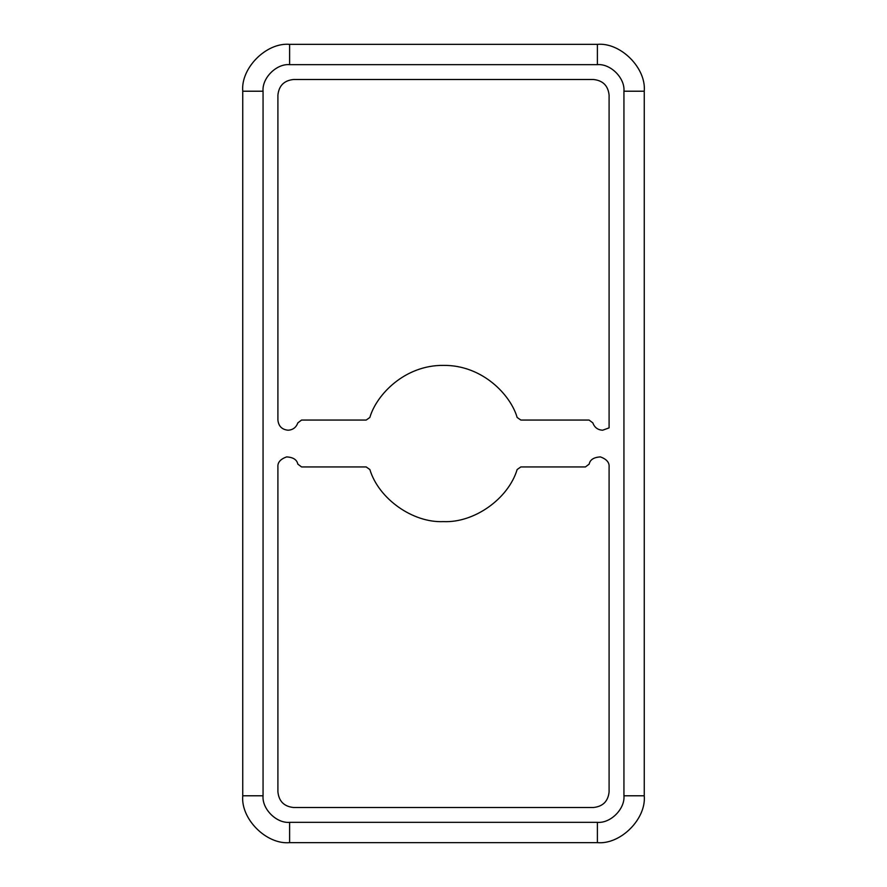 <?xml version="1.0" encoding="UTF-8"?>
<svg xmlns="http://www.w3.org/2000/svg" width="887" height="887" viewBox="0 0 887 887"><rect width="100%" height="100%" fill="white"/><g stroke="black" fill="none" stroke-linecap="round" stroke-linejoin="round"><path stroke-width="1.33" d="M609.092 427.878L602.606 430.217C597.749 429.918 594.501 427.467 592.849 422.888C594.501 427.467 597.749 429.918 602.606 430.217C597.749 429.918 594.501 427.467 592.849 422.888L589.101 420.061L520.824 420.061L517.143 417.467C510.557 394.726 482.195 364.956 443.5 365.389C404.805 364.956 376.443 394.726 369.857 417.467L366.176 420.061L301.569 420.061L297.81 422.888C296.169 427.467 292.921 429.918 288.053 430.217C292.921 429.918 296.169 427.467 297.81 422.888C296.169 427.467 292.921 429.918 288.053 430.217C281.933 429.574 278.551 426.192 277.908 420.061C278.551 426.192 281.933 429.574 288.053 430.217C281.933 429.574 278.551 426.192 277.908 420.061L277.908 95.12C278.895 85.706 284.106 80.495 293.53 79.497L593.47 79.497C602.894 80.495 608.105 85.706 609.092 95.12L609.092 427.878L609.092 95.12C608.105 85.706 602.894 80.495 593.47 79.497C602.894 80.495 608.105 85.706 609.092 95.12L609.092 427.878M443.5 521.611C412.876 523.031 378.727 498.893 369.857 469.533C378.727 498.893 412.876 523.031 443.5 521.611C474.124 523.031 508.273 498.893 517.143 469.533C508.273 498.893 474.124 523.031 443.5 521.611M242.75 199.01L242.75 219.322M644.25 550.517L644.25 667.678L644.25 550.517M289.617 822.338C276.478 823.524 261.876 808.922 263.062 795.783L242.75 795.783C240.654 818.967 266.433 844.746 289.617 842.65L289.617 822.338L289.617 842.65L597.383 842.65L597.383 822.338L597.383 842.65L289.617 842.65C266.433 844.746 240.654 818.967 242.75 795.783L242.75 91.217C240.654 68.033 266.433 42.254 289.617 44.35L597.383 44.35C620.567 42.254 646.346 68.033 644.25 91.217L644.25 795.783C646.346 818.967 620.567 844.746 597.383 842.65C620.567 844.746 646.346 818.967 644.25 795.783L623.938 795.783C625.124 808.922 610.522 823.524 597.383 822.338L289.617 822.338L597.383 822.338C610.522 823.524 625.124 808.922 623.938 795.783L623.938 91.217C625.124 78.078 610.522 63.476 597.383 64.662L289.617 64.662C276.478 63.476 261.876 78.078 263.062 91.217L263.062 795.783C261.876 808.922 276.478 823.524 289.617 822.338L289.617 837.96M517.143 469.533L520.824 466.939L517.143 469.533L520.824 466.939L585.431 466.939L589.19 464.112C590.043 459.732 593.769 457.315 600.366 456.883C606.575 459.133 609.491 462.482 609.092 466.939L609.092 791.88C608.105 801.294 602.894 806.505 593.47 807.503L293.53 807.503C284.106 806.505 278.895 801.294 277.908 791.88L277.908 466.939C277.509 462.482 280.425 459.133 286.634 456.883C293.231 457.315 296.957 459.732 297.81 464.112L301.569 466.939L366.176 466.939L369.857 469.533L366.176 466.939L301.569 466.939L297.81 464.112C296.957 459.732 293.231 457.315 286.634 456.883C280.425 459.133 277.509 462.482 277.908 466.939L277.908 791.88C278.895 801.294 284.106 806.505 293.53 807.503L593.47 807.503C602.894 806.505 608.105 801.294 609.092 791.88C608.105 801.294 602.894 806.505 593.47 807.503M520.824 420.061L517.143 417.467L520.824 420.061L589.101 420.061L592.849 422.888M369.857 417.467L366.176 420.061L369.857 417.467C376.443 394.726 404.805 364.956 443.5 365.389C482.195 364.956 510.557 394.726 517.143 417.467M301.569 420.061L366.176 420.061L301.569 420.061L297.81 422.888M277.908 95.12C278.895 85.706 284.106 80.495 293.53 79.497C284.106 80.495 278.895 85.706 277.908 95.12L277.908 420.061M593.47 79.497L293.53 79.497M293.53 807.503C284.106 806.505 278.895 801.294 277.908 791.88M277.908 466.939C277.509 462.482 280.425 459.133 286.634 456.883C293.231 457.315 296.957 459.732 297.81 464.112M366.176 466.939L369.857 469.533M585.431 466.939L520.824 466.939L585.431 466.939L589.19 464.112C590.043 459.732 593.769 457.315 600.366 456.883C606.575 459.133 609.491 462.482 609.092 466.939C609.491 462.482 606.575 459.133 600.366 456.883C593.769 457.315 590.043 459.732 589.19 464.112M609.092 791.88L609.092 466.939M597.383 64.662C610.522 63.476 625.124 78.078 623.938 91.217L644.25 91.217C646.346 68.033 620.567 42.254 597.383 44.35L597.383 64.662L597.383 44.35L289.617 44.35L289.617 64.662L289.617 44.35C266.433 42.254 240.654 68.033 242.75 91.217L263.062 91.217L242.75 91.217L242.75 795.783L263.062 795.783L263.062 91.217C261.876 78.078 276.478 63.476 289.617 64.662L597.383 64.662L597.383 49.04M644.25 795.783L644.25 91.217L623.938 91.217L623.938 795.783L644.25 795.783"/></g></svg>

